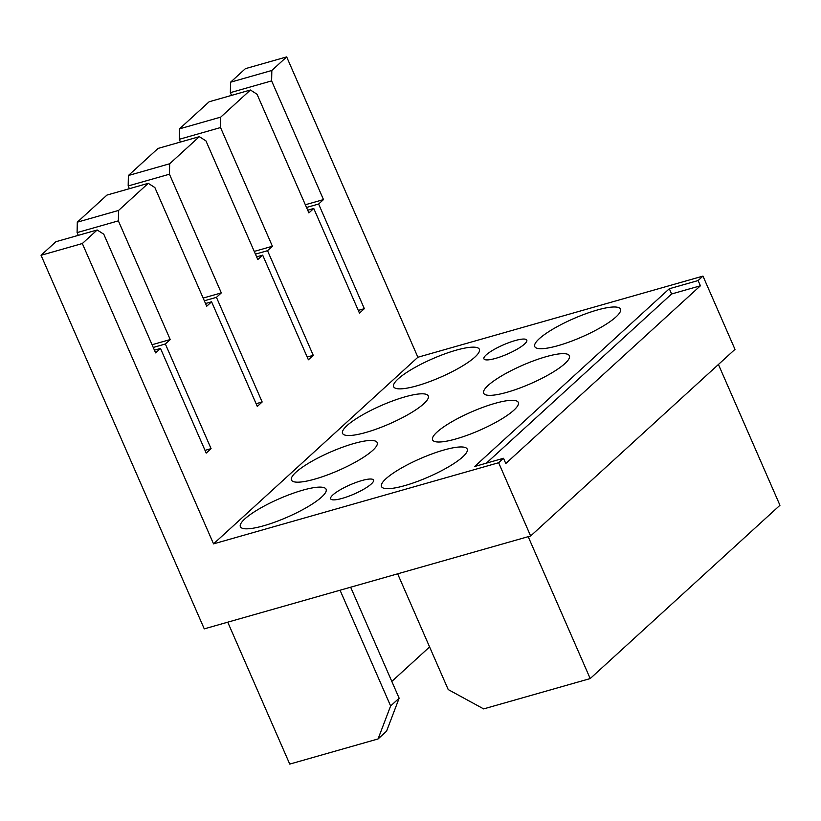 <?xml version="1.0" encoding="UTF-8"?>
<svg xmlns="http://www.w3.org/2000/svg" width="821" height="821" viewBox="0 0 821 821"><rect width="100%" height="100%" fill="white"/><g stroke="black" fill="none" stroke-linecap="round" stroke-linejoin="round"><path stroke-width="1.23" d="M498.634 462.726L213.542 543.871L82.326 243.529L41.05 255.28L204.265 628.865L530.633 535.98L498.634 462.726L503.499 458.282L505.787 463.516L700.405 285.78L698.117 280.546L702.981 276.102L417.889 357.248L286.673 56.906L245.397 68.656L230.557 82.213L230.352 92.65L231.553 95.39M530.633 535.98L734.99 349.356L702.981 276.102M321.637 497.044A46.766 10.047 156.4 0 1 275.199 522.012A46.766 10.047 156.4 0 1 240.379 526.702A46.766 10.047 156.4 0 1 259.015 508.958A46.766 10.047 156.4 0 1 302.703 490.199A46.766 10.047 156.4 0 1 326.101 489.244A46.766 10.047 156.4 0 1 321.637 497.044M372.724 450.39A46.766 10.047 156.4 0 1 326.296 475.359A46.766 10.047 156.4 0 1 291.465 480.039A46.766 10.047 156.4 0 1 310.112 462.305A46.766 10.047 156.4 0 1 353.789 443.545A46.766 10.047 156.4 0 1 377.188 442.591A46.766 10.047 156.4 0 1 372.724 450.39M616.007 316.916A46.766 10.047 156.4 0 1 569.579 341.885A46.766 10.047 156.4 0 1 534.748 346.575A46.766 10.047 156.4 0 1 553.385 328.831A46.766 10.047 156.4 0 1 597.072 310.071A46.766 10.047 156.4 0 1 620.471 309.127A46.766 10.047 156.4 0 1 616.007 316.916M564.92 363.57A46.766 10.047 156.4 0 1 518.482 388.538A46.766 10.047 156.4 0 1 483.661 393.228A46.766 10.047 156.4 0 1 502.298 375.484A46.766 10.047 156.4 0 1 545.986 356.725A46.766 10.047 156.4 0 1 569.384 355.78A46.766 10.047 156.4 0 1 564.92 363.57M513.833 410.233A46.766 10.047 156.4 0 1 467.395 435.202A46.766 10.047 156.4 0 1 432.575 439.882A46.766 10.047 156.4 0 1 451.211 422.138A46.766 10.047 156.4 0 1 494.899 403.388A46.766 10.047 156.4 0 1 518.297 402.434A46.766 10.047 156.4 0 1 513.833 410.233M462.746 456.887A46.766 10.047 156.4 0 1 416.309 481.855A46.766 10.047 156.4 0 1 381.488 486.535A46.766 10.047 156.4 0 1 400.125 468.801A46.766 10.047 156.4 0 1 443.812 450.041A46.766 10.047 156.4 0 1 467.211 449.087A46.766 10.047 156.4 0 1 462.746 456.887M474.897 357.084A46.766 10.047 156.4 0 1 428.47 382.052A46.766 10.047 156.4 0 1 393.649 386.732A46.766 10.047 156.4 0 1 412.286 368.988A46.766 10.047 156.4 0 1 455.963 350.239A46.766 10.047 156.4 0 1 479.361 349.284A46.766 10.047 156.4 0 1 474.897 357.084M423.81 403.737A46.766 10.047 156.4 0 1 377.383 428.706A46.766 10.047 156.4 0 1 342.562 433.385A46.766 10.047 156.4 0 1 361.199 415.652A46.766 10.047 156.4 0 1 404.876 396.892A46.766 10.047 156.4 0 1 428.275 395.938A46.766 10.047 156.4 0 1 423.81 403.737M361.825 480.562A23.388 5.018 -23.6 0 0 339.976 489.942A23.388 5.018 -23.6 0 0 330.658 498.809A23.388 5.018 -23.6 0 0 354.097 494.047A23.388 5.018 -23.6 0 0 373.524 480.09A23.388 5.018 -23.6 0 0 361.825 480.562M515.085 340.592A23.388 5.018 -23.6 0 0 493.247 349.972A23.388 5.018 -23.6 0 0 483.928 358.849A23.388 5.018 -23.6 0 0 507.368 354.087A23.388 5.018 -23.6 0 0 526.784 340.12A23.388 5.018 -23.6 0 0 515.085 340.592M698.117 280.546L669.32 288.746L474.702 466.482L503.499 458.282M213.542 543.871L417.889 357.248M397.651 573.828L448.215 689.568L483.641 708.903L590.196 678.577L779.95 505.284L718.437 364.483M590.196 678.577L528.201 536.677M227.745 622.185L289.741 764.094L378.06 738.951L390.622 705.968L340.058 590.227M378.06 738.951L386.568 731.183L399.139 698.189L350.649 587.21M429.588 646.938L391.822 681.43M41.05 255.28L55.89 241.723L97.165 229.983L103.774 234.19L155.631 352.886L160.495 348.443L206.215 453.089L211.079 448.646L165.36 343.999L170.224 339.555L118.368 220.859L118.573 210.433L77.297 222.173L106.976 195.07L148.252 183.319L154.861 187.537L206.718 306.233L211.582 301.789L257.301 406.436L262.166 401.992L216.446 297.346L221.311 292.902L169.454 174.206L169.66 163.769L128.384 175.52L158.063 148.416L199.339 136.666L205.948 140.884L257.804 259.569L262.669 255.126L308.388 359.783L313.253 355.339L267.533 250.692L272.398 246.249L220.541 127.553L220.746 117.116L179.471 128.866L209.15 101.763L250.426 90.012L257.035 94.23L308.891 212.916L313.755 208.472L359.475 313.119L364.339 308.675L318.62 204.029L323.484 199.585L271.628 80.899L271.833 70.462L230.557 82.213M271.833 70.462L286.673 56.906M220.746 117.116L250.426 90.012M169.66 163.769L199.339 136.666M118.573 210.433L148.252 183.319M82.326 243.529L97.165 229.983M77.297 222.173L77.092 232.61L78.293 235.35M128.384 175.52L128.179 185.957L129.379 188.697M179.471 128.866L179.265 139.303L180.466 142.043M154.44 350.167L160.495 348.443M205.024 450.37L211.079 448.646M153.25 347.447L165.36 343.999M152.059 344.728L170.224 339.555M77.092 232.61L118.368 220.859M205.527 303.513L211.582 301.789M256.111 403.716L262.166 401.992M204.337 300.784L216.446 297.346M203.146 298.064L221.311 292.902M128.179 185.957L169.454 174.206M256.614 256.85L262.669 255.126M307.198 357.063L313.253 355.339M255.423 254.13L267.533 250.692M254.233 251.411L272.398 246.249M179.265 139.303L220.541 127.553M230.352 92.65L271.628 80.899M305.33 204.757L323.484 199.585M306.51 207.477L318.62 204.029M358.284 310.4L364.339 308.675M307.701 210.197L313.755 208.472M390.622 705.968L399.139 698.189M700.405 285.78L671.609 293.98L486.35 463.167M669.32 288.746L671.609 293.98"/></g></svg>
